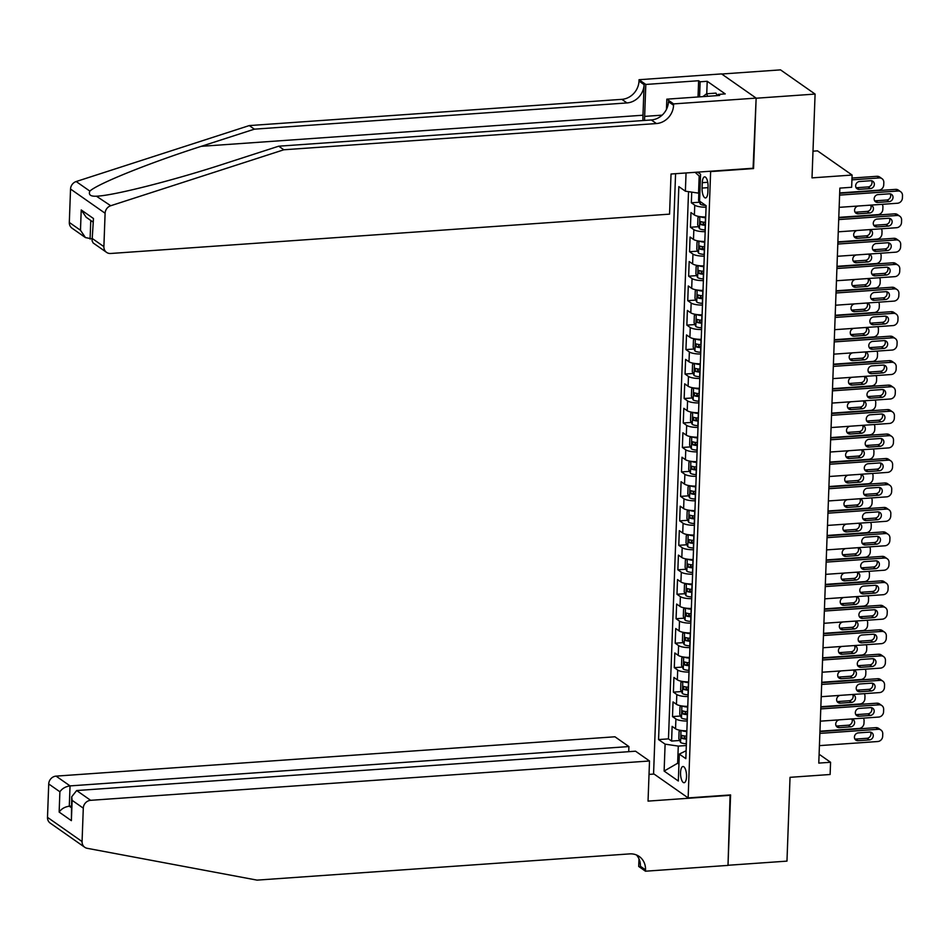<?xml version="1.0" encoding="UTF-8"?>
<svg xmlns="http://www.w3.org/2000/svg" width="950" height="950" viewBox="0 0 950 950"><rect width="100%" height="100%" fill="white"/><g stroke="black" fill="none" stroke-linecap="round" stroke-linejoin="round"><path stroke-width="1.43" d="M686.529 776.708A8.123 2.957 -94 0 0 682.967 766.519A8.123 2.957 -94 0 0 680.544 772.528A8.123 2.957 -94 0 0 684.107 782.717A8.123 2.957 -94 0 0 686.529 776.708M675.581 173.696L653.576 773.716L688.144 797.917L710.636 171.226M721.727 74.017L780.52 69.873L815.088 94.074L812.012 177.876L852.102 175.049L817.534 150.86L812.998 151.181M688.144 797.917L730.586 794.924L728.009 865.272L786.968 861.127L790.032 777.326L830.122 774.499L830.573 762.268L819.102 754.241M753.077 168.233L756.141 98.23L815.088 94.074M691.731 192.126L691.339 202.789L699.402 202.219M705.707 216.992A10.153 2.672 -177.9 0 1 694.391 214.961L690.982 212.574L690.436 227.252L698.511 226.682M704.805 241.454A10.153 2.672 2.1 0 1 693.488 239.424L690.08 237.037L689.546 251.714L697.609 251.156M703.914 265.929A10.153 2.672 2.1 0 1 692.597 263.898L689.178 261.511L688.643 276.189L696.718 275.619M703.012 290.391A10.153 2.672 2.1 0 1 691.695 288.361L688.287 285.974L687.752 300.651L695.816 300.081M702.121 314.854A10.153 2.672 2.1 0 1 690.793 312.823L687.384 310.436L686.85 325.126L694.925 324.556M701.219 339.328A10.153 2.672 2.1 0 1 689.902 337.298L686.494 334.911L685.947 349.588L694.023 349.018M700.328 363.791A10.153 2.672 2.1 0 1 688.999 361.76L685.591 359.373L685.057 374.051L693.12 373.492M699.426 388.265A10.153 2.672 2.1 0 1 688.109 386.234L684.701 383.848L684.154 398.525L692.229 397.955M698.535 412.728A10.153 2.672 2.1 0 1 687.206 410.697L683.798 408.31L683.264 422.988L691.327 422.418M697.633 437.19A10.153 2.672 2.1 0 1 686.316 435.159L682.908 432.772L682.361 447.462L690.436 446.892M696.73 461.664A10.153 2.672 2.1 0 1 685.413 459.634L682.005 457.247L681.471 471.924L689.534 471.354M695.839 486.127A10.153 2.672 2.1 0 1 684.523 484.096L681.102 481.709L680.568 496.387L688.643 495.829M694.937 510.601A10.153 2.672 2.1 0 1 683.62 508.571L680.212 506.184L679.678 520.861L687.741 520.291M694.046 535.064A10.153 2.672 2.1 0 1 682.729 533.033L679.309 530.646L678.775 545.324L686.85 544.754M693.144 559.526A10.153 2.672 2.1 0 1 681.827 557.496L678.419 555.109L677.873 569.798L685.947 569.228M692.253 584.001A10.153 2.672 2.1 0 1 680.924 581.97L677.516 579.583L676.982 594.261L685.057 593.691M691.351 608.463A10.153 2.672 2.1 0 1 680.034 606.433L676.626 604.046L676.079 618.723L684.154 618.165M690.46 632.938A10.153 2.672 2.1 0 1 679.131 630.907L675.723 628.52L675.189 643.197L683.252 642.627M689.557 657.4A10.153 2.672 2.1 0 1 678.241 655.369L674.832 652.982L674.286 667.66L682.361 667.09M688.655 681.863A10.153 2.672 2.1 0 1 677.338 679.832L673.93 677.445L673.396 692.134L681.459 691.564M687.764 706.337A10.153 2.672 2.1 0 1 676.447 704.306L673.039 701.919L672.493 716.597L680.568 716.027M852.102 175.049L851.651 187.281L839.859 188.112L818.781 763.099L830.573 762.268M702.264 182.685L702.074 188.064A7.873 2.862 -94 0 0 705.518 197.944A7.873 2.862 -94 0 0 707.869 192.126L708.059 186.734A7.873 2.862 -94 0 0 704.615 176.866A7.873 2.862 -94 0 0 702.264 182.685L707.75 182.293M686.137 750.726L679.309 754.086L685.841 758.67L706.123 205.711L699.58 201.127L700.566 174.218L697.609 172.14M679.309 754.086L678.324 781.007L664.121 771.068L665.107 744.147L658.564 739.575L678.834 186.616L685.377 191.188L686.054 172.959M706.064 207.207A10.153 2.672 -177.9 0 1 694.747 205.176L691.339 202.789M688.536 191.651L668.467 738.874L671.602 741.059L679.666 740.501M686.862 730.799A10.153 2.672 2.1 0 1 675.545 728.769L672.137 726.382L671.602 741.059M687.23 721.014A10.153 2.672 -177.9 0 1 675.901 718.984L672.493 716.597M688.121 696.552A10.153 2.672 -177.9 0 1 676.804 694.521L673.396 692.134M689.023 672.078A10.153 2.672 -177.9 0 1 677.694 670.047L674.286 667.66M689.914 647.615A10.153 2.672 -177.9 0 1 678.597 645.584L675.189 643.197M690.816 623.141A10.153 2.672 -177.9 0 1 679.499 621.11L676.079 618.723M691.707 598.678A10.153 2.672 -177.9 0 1 680.39 596.648L676.982 594.261M692.609 574.216A10.153 2.672 -177.9 0 1 681.293 572.185L677.873 569.798M693.5 549.741A10.153 2.672 -177.9 0 1 682.183 547.711L678.775 545.324M694.403 525.279A10.153 2.672 -177.9 0 1 683.086 523.248L679.678 520.861M695.305 500.804A10.153 2.672 -177.9 0 1 683.976 498.774L680.568 496.387M696.196 476.342A10.153 2.672 -177.9 0 1 684.879 474.311L681.471 471.924M697.098 451.879A10.153 2.672 -177.9 0 1 685.769 449.849L682.361 447.462M697.989 427.405A10.153 2.672 -177.9 0 1 686.672 425.374L683.264 422.988M698.891 402.942A10.153 2.672 -177.9 0 1 687.574 400.912L684.154 398.525M699.782 378.468A10.153 2.672 -177.9 0 1 688.465 376.438L685.057 374.051M700.684 354.006A10.153 2.672 -177.9 0 1 689.367 351.975L685.947 349.588M701.575 329.543A10.153 2.672 -177.9 0 1 690.258 327.512L686.85 325.126M702.477 305.069A10.153 2.672 -177.9 0 1 691.161 303.038L687.752 300.651M703.38 280.606A10.153 2.672 -177.9 0 1 692.051 278.576L688.643 276.189M704.271 256.132A10.153 2.672 -177.9 0 1 692.954 254.101L689.546 251.714M705.173 231.669A10.153 2.672 -177.9 0 1 693.844 229.639L690.436 227.252M700.471 176.914L699.176 176.011L698.547 193.135L685.377 191.188M699.877 193.052L698.547 193.135M753.552 168.566L711.111 171.558M678.977 763.135L677.647 763.23L678.941 764.133M686.328 745.536L678.276 746.094L677.647 763.23L664.121 771.068M668.467 738.874L658.564 739.575M665.107 744.147L678.276 746.094M699.176 176.011L695.139 172.318M839.61 195.118L897.964 191.009A5.071 4.536 125 0 1 902.5 195.569L902.405 198.016A5.071 4.536 125 0 1 897.512 203.241L839.159 207.349M900.695 191.746L898.356 190.107A5.071 4.536 -55 0 0 895.624 189.371L839.669 193.313M889.39 193.812A4.061 3.634 -55 0 1 892.798 198.681A4.061 3.634 -55 0 1 889.105 201.638L877.788 202.433A4.061 3.634 -55 0 1 874.38 197.564A4.061 3.634 -55 0 1 878.073 194.607L889.39 193.812M890.221 193.848A4.061 3.634 -55 0 1 886.766 200.011L875.449 200.806A4.061 3.634 -55 0 1 874.617 200.759M698.832 193.123L698.571 200.45L700.352 204.203A6.721 1.769 2.1 0 0 705.779 205.473M851.924 179.859L879.273 177.935A5.071 4.536 125 0 1 883.821 182.495L883.726 184.941A5.071 4.536 125 0 1 878.833 190.166L839.693 192.921M851.996 178.054L876.945 176.296A5.071 4.536 -55 0 1 879.676 177.033L882.004 178.671M855.938 187.684A4.061 3.634 125 0 0 856.769 187.72L868.086 186.924A4.061 3.634 125 0 0 871.542 180.773M870.711 180.726L859.394 181.533A4.061 3.634 125 0 0 859.097 189.359L870.426 188.563A4.061 3.634 125 0 0 870.711 180.726M702.869 96.639L706.586 93.777L716.015 93.112L717.096 95.629M706.586 93.777L707.655 96.294M69.314 222.442L80.477 230.256L85.452 237.583L72.022 228.178A7.612 6.804 -55 0 1 69.314 222.442L70.537 189.038A7.612 6.804 -55 0 1 76.178 181.533L249.268 125.578L254.386 129.164L626.964 102.933A17.765 15.877 125 0 0 644.1 84.645L642.984 115.223A33.06 12.029 -94 0 0 642.96 120.555M254.386 129.164L201.317 146.312C150.338 162.545 97.707 183.694 89.846 191.104C88.314 194.928 90.725 196.614 97.078 196.163C114.463 195.415 175.168 179.93 225.649 163.352L278.718 146.193L651.308 119.961A17.765 15.877 125 0 0 668.444 101.674L673.562 105.26L673.609 103.906L756.141 98.099L753.576 168.197L671.033 174.016L669.56 214.142L110.687 253.484A7.612 6.804 125 0 1 106.59 252.379A7.612 6.804 125 0 1 103.883 246.632L105.106 213.239L70.537 189.038M96.437 196.211L110.746 205.734L283.836 149.779L656.426 123.548A17.765 15.877 125 0 0 673.562 105.26M249.268 125.578L621.858 99.346A17.765 15.877 125 0 0 638.994 81.059L639.041 79.717L721.572 73.91L756.141 98.099M278.718 146.193L283.836 149.779M698.036 96.971L698.63 80.738L700.126 81.783L699.58 96.864M718.117 95.558L718.164 94.406L725.23 93.907L707.204 81.284L700.126 81.783M718.164 94.406L719.649 95.451L666.829 99.168L673.609 103.906M639.041 79.717L645.81 84.455L644.646 116.387A28.547 10.391 -94 0 0 644.611 120.436M698.63 80.738L645.81 84.455M92.15 238.913L85.452 237.583M666.461 109.381L666.829 99.168M110.746 205.734A7.612 6.804 125 0 0 105.106 213.239M707.204 81.284L706.741 93.765M80.477 230.256L81.225 209.95L86.201 217.277L92.779 221.873M81.225 209.95L93.468 218.512L92.079 240.813L93.159 242.974L106.59 252.379M93.468 218.512L92.079 240.813M84.776 847.293L50.208 823.104A7.612 6.804 -55 0 1 47.5 817.356L82.068 841.557A7.612 6.804 125 0 0 84.776 847.293A7.612 6.804 125 0 0 87.186 848.303L257.058 880.127L629.636 853.896A17.765 15.877 -55 0 1 639.196 856.461A17.765 15.877 -55 0 1 645.525 869.856L645.466 871.209L728.009 865.391L730.099 794.96M628.722 751.688L628.912 746.557L614.947 736.784L56.074 776.126L70.039 785.899L69.291 806.206L71.297 807.619M628.912 746.557L70.039 785.899C65.574 786.541 62.189 788.5 59.886 791.778L48.723 783.964L47.5 817.356M730.574 795.293L648.043 801.111L649.515 760.986L90.63 800.316A7.612 6.804 125 0 0 83.291 808.165L82.068 841.557M645.466 871.209L638.697 866.459L638.982 858.812M654.051 774.048L649.016 774.404M649.515 760.986L635.55 751.201L76.665 790.543L90.63 800.316M48.723 783.964A7.612 6.804 -55 0 1 56.074 776.126M636.441 854.964A17.765 15.877 -55 0 1 640.407 866.281L645.525 869.856M71.357 806.063L69.291 806.206C64.826 806.847 61.441 808.806 59.149 812.084L59.886 791.778M83.291 808.165L72.129 800.339L71.689 796.801L76.665 790.543M72.129 800.339L71.381 820.658L71.689 796.801M838.707 219.581L897.061 215.484A5.071 4.536 125 0 1 901.597 220.044L901.514 222.49A5.071 4.536 125 0 1 896.622 227.715L838.268 231.824M899.793 216.208L897.465 214.581A5.071 4.536 -55 0 0 894.734 213.845L838.779 217.787M888.499 218.274A4.061 3.634 -55 0 1 888.214 226.112L876.886 226.908A4.061 3.634 -55 0 1 873.489 222.039A4.061 3.634 -55 0 1 877.182 219.07L888.499 218.274M889.331 218.31A4.061 3.634 -55 0 1 885.875 224.473L874.558 225.269A4.061 3.634 -55 0 1 873.727 225.233M837.817 244.055L896.171 239.946A5.071 4.536 125 0 1 900.707 244.506L900.612 246.953A5.071 4.536 125 0 1 895.719 252.178L837.366 256.286M898.902 240.683L896.562 239.044A5.071 4.536 -55 0 0 893.831 238.308L837.876 242.25M887.597 242.749A4.061 3.634 -55 0 1 891.005 247.618A4.061 3.634 -55 0 1 887.312 250.574L875.995 251.37A4.061 3.634 -55 0 1 872.587 246.501A4.061 3.634 -55 0 1 876.28 243.544L887.597 242.749M888.428 242.784A4.061 3.634 -55 0 1 884.972 248.936L873.656 249.731A4.061 3.634 -55 0 1 872.824 249.696M836.914 268.517L895.268 264.409A5.071 4.536 125 0 1 899.804 268.969L899.721 271.415A5.071 4.536 125 0 1 894.829 276.652L836.463 280.749M897.999 265.145L895.672 263.518A5.071 4.536 -55 0 0 892.941 262.782L836.986 266.712M886.706 267.211A4.061 3.634 -55 0 1 886.409 275.037L875.092 275.844A4.061 3.634 -55 0 1 875.377 268.007L886.706 267.211M887.538 267.247A4.061 3.634 -55 0 1 884.082 273.41L872.765 274.206A4.061 3.634 -55 0 1 871.934 274.17M836.024 292.992L894.377 288.883A5.071 4.536 125 0 1 898.914 293.443L898.819 295.889A5.071 4.536 125 0 1 893.926 301.114L835.572 305.223M897.109 289.619L894.769 287.981A5.071 4.536 -55 0 0 892.038 287.244L836.083 291.187M885.804 291.674A4.061 3.634 -55 0 1 889.212 296.543A4.061 3.634 -55 0 1 885.519 299.511L874.202 300.307A4.061 3.634 -55 0 1 870.794 295.438A4.061 3.634 -55 0 1 874.487 292.481L885.804 291.674M886.635 291.721A4.061 3.634 -55 0 1 883.179 297.873L871.863 298.668A4.061 3.634 -55 0 1 871.031 298.632M699.639 216.588L697.941 217.574L697.668 224.912L699.449 228.677A6.721 1.769 2.1 0 0 705.054 229.947L705.232 229.959M882.241 204.321A5.071 4.536 125 0 1 882.918 206.958L882.823 209.404A5.071 4.536 125 0 1 877.931 214.629L838.791 217.384M700.364 216.695A6.721 1.769 2.1 0 0 705.506 217.716L705.684 217.716M855.036 212.147A4.061 3.634 125 0 0 855.867 212.194L867.184 211.399A4.061 3.634 125 0 0 870.639 205.236M705.506 222.371L705.339 222.359A6.721 1.769 -177.9 0 1 700.72 221.552L700.613 224.497A6.721 1.769 2.1 0 0 705.232 225.292L705.399 225.304M705.434 224.438A3.432 0.902 -177.9 0 1 704.009 224.259L702.917 222.621M869.808 205.2L858.491 205.996A4.061 3.634 125 0 0 856.021 213.239A4.061 3.634 125 0 0 858.206 213.821L869.523 213.026A4.061 3.634 125 0 0 871.993 205.782A4.061 3.634 125 0 0 869.808 205.2M698.737 241.062L697.039 242.048L696.778 249.387L698.559 253.139A6.721 1.769 2.1 0 0 704.164 254.41L704.33 254.422M881.339 228.784A5.071 4.536 125 0 1 882.016 231.432L881.932 233.878A5.071 4.536 125 0 1 877.04 239.103L837.9 241.858M699.461 241.158A6.721 1.769 2.1 0 0 704.615 242.179L704.781 242.191M854.145 236.621A4.061 3.634 125 0 0 854.976 236.657L866.293 235.861A4.061 3.634 125 0 0 869.749 229.698M704.615 246.834L704.437 246.834A6.721 1.769 -177.9 0 1 699.829 246.026L699.711 248.959A6.721 1.769 2.1 0 0 704.33 249.767L704.508 249.779M704.532 248.9A3.432 0.902 -177.9 0 1 703.107 248.722L702.014 247.095M868.918 229.662L857.589 230.458A4.061 3.634 125 0 0 857.304 238.296L868.621 237.5A4.061 3.634 125 0 0 871.102 230.256A4.061 3.634 125 0 0 868.918 229.662M697.846 265.525L696.148 266.511L695.875 273.849L697.656 277.602A6.721 1.769 2.1 0 0 703.261 278.884L703.439 278.884M880.436 253.258A5.071 4.536 125 0 1 881.125 255.894L881.03 258.341A5.071 4.536 125 0 1 876.137 263.566L836.998 266.321M698.571 265.632A6.721 1.769 2.1 0 0 703.712 266.641L703.891 266.653M853.242 261.084A4.061 3.634 125 0 0 854.074 261.119L865.391 260.324A4.061 3.634 125 0 0 868.846 254.172M703.712 271.308L703.546 271.296A6.721 1.769 -177.9 0 1 698.927 270.489L698.82 273.422A6.721 1.769 2.1 0 0 703.439 274.229L703.606 274.241M703.641 273.374A3.432 0.902 -177.9 0 1 702.216 273.184L701.124 271.558M868.015 254.137L856.698 254.933A4.061 3.634 125 0 0 854.228 262.176A4.061 3.634 125 0 0 856.413 262.758L867.73 261.962A4.061 3.634 125 0 0 870.2 254.719A4.061 3.634 125 0 0 868.015 254.137M696.944 289.988L695.246 290.985L694.984 298.324L696.766 302.076A6.721 1.769 2.1 0 0 702.371 303.347L702.537 303.359M879.546 277.721A5.071 4.536 125 0 1 880.222 280.357L880.139 282.803A5.071 4.536 125 0 1 875.235 288.04L836.095 290.795M697.668 290.094A6.721 1.769 2.1 0 0 702.81 291.116L702.988 291.127M852.352 285.558A4.061 3.634 125 0 0 853.183 285.594L864.5 284.798A4.061 3.634 125 0 0 867.944 278.635M702.822 295.771L702.644 295.759A6.721 1.769 -177.9 0 1 698.024 294.963L697.918 297.896A6.721 1.769 2.1 0 0 702.537 298.704L702.715 298.704M702.739 297.837A3.432 0.902 -177.9 0 1 701.314 297.659L700.221 296.02M867.124 278.599L855.796 279.395A4.061 3.634 125 0 0 855.511 287.233L866.828 286.425A4.061 3.634 125 0 0 867.124 278.599M835.121 317.454L893.475 313.346A5.071 4.536 125 0 1 898.011 317.906L897.928 320.352A5.071 4.536 125 0 1 893.024 325.577L834.67 329.686M896.206 314.082L893.879 312.443A5.071 4.536 -55 0 0 891.148 311.707L835.193 315.649M884.913 316.148A4.061 3.634 -55 0 1 888.309 321.017A4.061 3.634 -55 0 1 884.616 323.974L873.299 324.769A4.061 3.634 -55 0 1 873.584 316.944L884.913 316.148M885.732 316.184A4.061 3.634 -55 0 1 882.289 322.347L870.96 323.142A4.061 3.634 -55 0 1 870.141 323.095M696.053 314.462L694.355 315.447L694.082 322.786L695.863 326.539A6.721 1.769 2.1 0 0 701.468 327.809L701.646 327.821M878.643 302.183A5.071 4.536 125 0 1 879.332 304.831L879.237 307.277A5.071 4.536 125 0 1 874.344 312.503L835.204 315.258M696.778 314.557A6.721 1.769 2.1 0 0 701.919 315.578L702.086 315.59M851.449 310.021A4.061 3.634 125 0 0 852.281 310.056L863.597 309.261A4.061 3.634 125 0 0 867.053 303.109M701.919 320.245L701.753 320.233A6.721 1.769 -177.9 0 1 697.134 319.426L697.027 322.359A6.721 1.769 2.1 0 0 701.634 323.166L701.812 323.178M701.848 322.299A3.432 0.902 -177.9 0 1 700.423 322.121L699.331 320.494M866.222 303.062L854.905 303.869A4.061 3.634 125 0 0 852.435 311.101A4.061 3.634 125 0 0 854.62 311.695L865.937 310.899A4.061 3.634 125 0 0 866.222 303.062M834.231 341.917L892.584 337.82A5.071 4.536 125 0 1 897.121 342.38L897.026 344.826A5.071 4.536 125 0 1 892.133 350.051L833.779 354.16M895.316 338.544L892.976 336.918A5.071 4.536 -55 0 0 890.245 336.181L834.29 340.124M884.011 340.611A4.061 3.634 -55 0 1 883.726 348.448L872.409 349.244A4.061 3.634 -55 0 1 869.001 344.375A4.061 3.634 -55 0 1 872.694 341.406L884.011 340.611M884.842 340.646A4.061 3.634 -55 0 1 881.386 346.809L870.069 347.605A4.061 3.634 -55 0 1 869.238 347.569M695.151 338.924L693.453 339.91L693.191 347.249L694.961 351.013A6.721 1.769 2.1 0 0 700.578 352.284L700.744 352.296M877.752 326.657A5.071 4.536 125 0 1 878.429 329.294L878.346 331.74A5.071 4.536 125 0 1 873.442 336.965L834.302 339.72M695.875 339.031A6.721 1.769 2.1 0 0 701.017 340.053L701.195 340.053M850.559 334.483A4.061 3.634 125 0 0 851.378 334.531L862.707 333.735A4.061 3.634 125 0 0 866.151 327.572M701.029 344.707L700.851 344.696A6.721 1.769 -177.9 0 1 696.231 343.888L696.124 346.833A6.721 1.769 2.1 0 0 700.744 347.629L700.922 347.641M700.946 346.774A3.432 0.902 -177.9 0 1 699.521 346.596L698.428 344.957M865.319 327.536L854.002 328.332A4.061 3.634 125 0 0 853.717 336.157L865.034 335.362A4.061 3.634 125 0 0 867.504 328.118A4.061 3.634 125 0 0 865.319 327.536M833.328 366.391L891.682 362.282A5.071 4.536 125 0 1 896.218 366.843L896.135 369.289A5.071 4.536 125 0 1 891.231 374.514L832.877 378.622M894.413 363.019L892.074 361.38A5.071 4.536 -55 0 0 889.342 360.644L833.399 364.586M883.108 365.085A4.061 3.634 -55 0 1 886.516 369.954A4.061 3.634 -55 0 1 882.823 372.911L871.506 373.706A4.061 3.634 -55 0 1 871.791 365.881L883.108 365.085M883.939 365.121A4.061 3.634 -55 0 1 880.496 371.272L869.167 372.067A4.061 3.634 -55 0 1 868.336 372.032M694.26 363.399L692.562 364.384L692.289 371.723L694.07 375.476A6.721 1.769 2.1 0 0 699.675 376.746L699.853 376.758M876.85 351.12A5.071 4.536 125 0 1 877.539 353.768L877.444 356.214A5.071 4.536 125 0 1 872.551 361.439L833.411 364.194M694.984 363.494A6.721 1.769 2.1 0 0 700.126 364.515L700.293 364.527M849.656 358.957A4.061 3.634 125 0 0 850.488 358.993L861.804 358.197A4.061 3.634 125 0 0 865.26 352.034M700.126 369.17L699.948 369.17A6.721 1.769 -177.9 0 1 695.341 368.363L695.234 371.296A6.721 1.769 2.1 0 0 699.841 372.103L700.019 372.115M700.055 371.236A3.432 0.902 -177.9 0 1 698.618 371.058L697.538 369.431M864.429 351.999L853.112 352.794A4.061 3.634 125 0 0 850.642 360.038A4.061 3.634 125 0 0 852.827 360.632L864.144 359.836A4.061 3.634 125 0 0 864.429 351.999M832.426 390.854L890.791 386.745A5.071 4.536 125 0 1 895.328 391.305L895.232 393.751A5.071 4.536 125 0 1 890.34 398.988L831.986 403.085M893.523 387.481L891.183 385.854A5.071 4.536 -55 0 0 888.452 385.118L832.497 389.049M882.217 389.548A4.061 3.634 -55 0 1 881.932 397.373L870.604 398.169A4.061 3.634 -55 0 1 867.207 393.312A4.061 3.634 -55 0 1 870.901 390.343L882.217 389.548M883.049 389.583A4.061 3.634 -55 0 1 879.593 395.746L868.276 396.542A4.061 3.634 -55 0 1 867.445 396.506M693.357 387.861L691.659 388.847L691.386 396.186L693.168 399.938A6.721 1.769 2.1 0 0 698.773 401.221L698.951 401.221M875.959 375.594A5.071 4.536 125 0 1 876.636 378.231L876.553 380.677A5.071 4.536 125 0 1 871.649 385.902L832.509 388.657M694.082 387.968A6.721 1.769 2.1 0 0 699.224 388.978L699.402 388.989M848.754 383.42A4.061 3.634 125 0 0 849.585 383.456L860.902 382.66A4.061 3.634 125 0 0 864.357 376.509M699.224 393.644L699.057 393.633A6.721 1.769 -177.9 0 1 694.438 392.825L694.331 395.758A6.721 1.769 2.1 0 0 698.951 396.566L699.117 396.577M699.153 395.711A3.432 0.902 -177.9 0 1 697.727 395.521L696.635 393.894M863.526 376.473L852.209 377.269A4.061 3.634 125 0 0 851.924 385.094L863.241 384.299A4.061 3.634 125 0 0 865.711 377.055A4.061 3.634 125 0 0 863.526 376.473M831.535 415.328L889.889 411.219A5.071 4.536 125 0 1 894.425 415.779L894.33 418.226A5.071 4.536 125 0 1 889.438 423.451L831.084 427.559M892.62 411.956L890.281 410.317A5.071 4.536 -55 0 0 887.549 409.581L831.594 413.523M881.315 414.01A4.061 3.634 -55 0 1 884.723 418.879A4.061 3.634 -55 0 1 881.03 421.848L869.713 422.643A4.061 3.634 -55 0 1 869.998 414.817L881.315 414.01M882.146 414.058A4.061 3.634 -55 0 1 878.691 420.209L867.374 421.004A4.061 3.634 -55 0 1 866.543 420.969M692.455 412.324L690.769 413.309L690.496 420.66L692.277 424.412A6.721 1.769 2.1 0 0 697.882 425.683L698.06 425.695M875.057 400.057A5.071 4.536 125 0 1 875.746 402.693L875.651 405.139A5.071 4.536 125 0 1 870.758 410.376L831.618 413.131M693.179 412.431A6.721 1.769 2.1 0 0 698.333 413.452L698.499 413.464M847.863 407.894A4.061 3.634 125 0 0 848.694 407.93L860.011 407.134A4.061 3.634 125 0 0 863.467 400.971M698.333 418.107L698.155 418.095A6.721 1.769 -177.9 0 1 693.547 417.299L693.441 420.233A6.721 1.769 2.1 0 0 698.048 421.04L698.226 421.04M698.262 420.173A3.432 0.902 -177.9 0 1 696.825 419.995L695.732 418.356M862.636 400.936L851.319 401.731A4.061 3.634 125 0 0 848.837 408.975A4.061 3.634 125 0 0 851.022 409.569L862.351 408.761A4.061 3.634 125 0 0 862.636 400.936M830.633 439.791L888.986 435.682A5.071 4.536 125 0 1 893.523 440.242L893.439 442.688A5.071 4.536 125 0 1 888.547 447.913L830.193 452.022M891.717 436.418L889.39 434.779A5.071 4.536 -55 0 0 886.659 434.043L830.704 437.986M880.424 438.484A4.061 3.634 -55 0 1 880.139 446.31L868.811 447.106A4.061 3.634 -55 0 1 865.414 442.237A4.061 3.634 -55 0 1 869.107 439.28L880.424 438.484M881.256 438.52A4.061 3.634 -55 0 1 877.8 444.683L866.483 445.479A4.061 3.634 -55 0 1 865.652 445.431M691.564 436.798L689.866 437.784L689.593 445.122L691.374 448.875A6.721 1.769 2.1 0 0 696.979 450.146L697.158 450.157M874.166 424.519A5.071 4.536 125 0 1 874.843 427.168L874.748 429.614A5.071 4.536 125 0 1 869.856 434.839L830.716 437.594M692.289 436.893A6.721 1.769 2.1 0 0 697.431 437.914L697.609 437.926M846.961 432.357A4.061 3.634 125 0 0 847.792 432.392L859.109 431.597A4.061 3.634 125 0 0 862.564 425.446M697.431 442.581L697.264 442.569A6.721 1.769 -177.9 0 1 692.645 441.762L692.538 444.695A6.721 1.769 2.1 0 0 697.158 445.503L697.324 445.514M697.359 444.636A3.432 0.902 -177.9 0 1 695.934 444.457L694.842 442.831M861.733 425.398L850.416 426.206A4.061 3.634 125 0 0 847.946 433.438A4.061 3.634 125 0 0 850.131 434.031L861.448 433.236A4.061 3.634 125 0 0 863.918 425.992A4.061 3.634 125 0 0 861.733 425.398M829.742 464.253L888.096 460.156A5.071 4.536 125 0 1 892.632 464.716L892.537 467.162A5.071 4.536 125 0 1 887.644 472.387L829.291 476.496M890.827 460.881L888.488 459.254A5.071 4.536 -55 0 0 885.756 458.517L829.801 462.46M879.522 462.947A4.061 3.634 -55 0 1 882.93 467.816A4.061 3.634 -55 0 1 879.237 470.784L867.92 471.58A4.061 3.634 -55 0 1 864.512 466.711A4.061 3.634 -55 0 1 868.205 463.742L879.522 462.947M880.353 462.983A4.061 3.634 -55 0 1 876.898 469.146L865.581 469.941A4.061 3.634 -55 0 1 864.749 469.906M690.662 461.261L688.964 462.246L688.703 469.585L690.484 473.349A6.721 1.769 2.1 0 0 696.089 474.62L696.255 474.632M873.264 448.994A5.071 4.536 125 0 1 873.941 451.63L873.857 454.076A5.071 4.536 125 0 1 868.965 459.301L829.825 462.056M691.386 461.367A6.721 1.769 2.1 0 0 696.54 462.389L696.706 462.389M846.07 456.819A4.061 3.634 125 0 0 846.901 456.867L858.218 456.071A4.061 3.634 125 0 0 861.674 449.908M696.54 467.044L696.362 467.032A6.721 1.769 -177.9 0 1 691.754 466.224L691.648 469.169A6.721 1.769 2.1 0 0 696.255 469.965L696.433 469.977M696.457 469.11A3.432 0.902 -177.9 0 1 695.032 468.932L693.939 467.293M860.842 449.872L849.526 450.668A4.061 3.634 125 0 0 847.044 457.912A4.061 3.634 125 0 0 849.229 458.494L860.557 457.698A4.061 3.634 125 0 0 860.842 449.872M828.839 488.728L887.193 484.619A5.071 4.536 125 0 1 891.729 489.179L891.646 491.625A5.071 4.536 125 0 1 886.754 496.85L828.388 500.959M889.924 485.355L887.597 483.716A5.071 4.536 -55 0 0 884.866 482.98L828.911 486.923M878.631 487.421A4.061 3.634 -55 0 1 882.028 492.29A4.061 3.634 -55 0 1 878.334 495.247L867.018 496.043A4.061 3.634 -55 0 1 867.303 488.217L878.631 487.421M879.462 487.457A4.061 3.634 -55 0 1 876.007 493.608L864.69 494.404A4.061 3.634 -55 0 1 863.859 494.368M689.771 485.735L688.073 486.721L687.8 494.059L689.581 497.812A6.721 1.769 2.1 0 0 695.186 499.082L695.364 499.094M872.373 473.456A5.071 4.536 125 0 1 873.05 476.104L872.955 478.551A5.071 4.536 125 0 1 868.062 483.776L828.922 486.531M690.496 485.83A6.721 1.769 2.1 0 0 695.637 486.851L695.816 486.863M845.168 481.294A4.061 3.634 125 0 0 845.999 481.329L857.316 480.534A4.061 3.634 125 0 0 860.771 474.371M695.637 491.506L695.471 491.494A6.721 1.769 -177.9 0 1 690.852 490.699L690.745 493.632A6.721 1.769 2.1 0 0 695.364 494.439L695.531 494.451M695.566 493.572A3.432 0.902 -177.9 0 1 694.141 493.394L693.049 491.767M859.94 474.335L848.623 475.131A4.061 3.634 125 0 0 846.153 482.374A4.061 3.634 125 0 0 848.338 482.968L859.655 482.173A4.061 3.634 125 0 0 862.125 474.929A4.061 3.634 125 0 0 859.94 474.335M827.949 513.19L886.303 509.081A5.071 4.536 125 0 1 890.839 513.641L890.744 516.087A5.071 4.536 125 0 1 885.851 521.324L827.498 525.421M889.034 509.817L886.694 508.191A5.071 4.536 -55 0 0 883.963 507.454L828.008 511.385M877.729 511.884A4.061 3.634 -55 0 1 881.137 516.753A4.061 3.634 -55 0 1 877.444 519.709L866.127 520.505A4.061 3.634 -55 0 1 862.719 515.648A4.061 3.634 -55 0 1 866.412 512.679L877.729 511.884M878.56 511.919A4.061 3.634 -55 0 1 875.104 518.082L863.788 518.878A4.061 3.634 -55 0 1 862.956 518.842M688.869 510.197L687.171 511.183L686.909 518.522L688.691 522.274A6.721 1.769 2.1 0 0 694.296 523.557L694.462 523.557M871.471 497.931A5.071 4.536 125 0 1 872.148 500.567L872.064 503.013A5.071 4.536 125 0 1 867.172 508.238L828.02 510.993M689.593 510.304A6.721 1.769 2.1 0 0 694.735 511.314L694.913 511.326M844.277 505.756A4.061 3.634 125 0 0 845.108 505.792L856.425 504.996A4.061 3.634 125 0 0 859.869 498.845M694.747 515.981L694.569 515.969A6.721 1.769 -177.9 0 1 689.949 515.161L689.842 518.094A6.721 1.769 2.1 0 0 694.462 518.902L694.64 518.914M694.664 518.047A3.432 0.902 -177.9 0 1 693.239 517.857L692.146 516.23M859.049 498.809L847.721 499.605A4.061 3.634 125 0 0 847.436 507.431L858.752 506.635A4.061 3.634 125 0 0 861.234 499.391A4.061 3.634 125 0 0 859.049 498.809M827.046 537.664L885.4 533.556A5.071 4.536 125 0 1 889.936 538.116L889.853 540.562A5.071 4.536 125 0 1 884.949 545.787L826.595 549.896M888.131 534.292L885.804 532.653A5.071 4.536 -55 0 0 883.072 531.917L827.117 535.859M876.838 536.346A4.061 3.634 -55 0 1 880.234 541.215A4.061 3.634 -55 0 1 876.541 544.184L865.224 544.979A4.061 3.634 -55 0 1 865.509 537.154L876.838 536.346M877.658 536.394A4.061 3.634 -55 0 1 874.214 542.545L862.897 543.341A4.061 3.634 -55 0 1 862.066 543.305M687.978 534.66L686.28 535.646L686.007 542.996L687.788 546.749A6.721 1.769 2.1 0 0 693.393 548.019L693.571 548.031M870.568 522.393A5.071 4.536 125 0 1 871.257 525.029L871.162 527.476A5.071 4.536 125 0 1 866.269 532.712L827.129 535.467M688.703 534.767A6.721 1.769 2.1 0 0 693.844 535.788L694.023 535.8M843.374 530.231A4.061 3.634 125 0 0 844.206 530.266L855.523 529.471A4.061 3.634 125 0 0 858.978 523.308M693.844 540.443L693.678 540.431A6.721 1.769 -177.9 0 1 689.059 539.636L688.952 542.569A6.721 1.769 2.1 0 0 693.571 543.376L693.738 543.376M693.773 542.509A3.432 0.902 -177.9 0 1 692.348 542.331L691.256 540.692M858.147 523.272L846.83 524.067A4.061 3.634 125 0 0 844.36 531.311A4.061 3.634 125 0 0 846.545 531.905L857.862 531.097A4.061 3.634 125 0 0 860.332 523.866A4.061 3.634 125 0 0 858.147 523.272M826.156 562.127L884.509 558.018A5.071 4.536 125 0 1 889.046 562.578L888.951 565.024A5.071 4.536 125 0 1 884.058 570.249L825.704 574.358M887.241 558.754L884.901 557.116A5.071 4.536 -55 0 0 882.17 556.379L826.215 560.322M875.936 560.821A4.061 3.634 -55 0 1 875.651 568.646L864.334 569.442A4.061 3.634 -55 0 1 860.926 564.573A4.061 3.634 -55 0 1 864.619 561.616L875.936 560.821M876.767 560.856A4.061 3.634 -55 0 1 873.311 567.019L861.994 567.815A4.061 3.634 -55 0 1 861.163 567.768M687.076 559.134L685.377 560.12L685.116 567.459L686.886 571.211A6.721 1.769 2.1 0 0 692.502 572.482L692.669 572.494M869.678 546.856A5.071 4.536 125 0 1 870.354 549.504L870.271 551.95A5.071 4.536 125 0 1 865.367 557.175L826.227 559.93M687.8 559.229A6.721 1.769 2.1 0 0 692.942 560.251L693.12 560.263M842.484 554.693A4.061 3.634 125 0 0 843.303 554.729L854.632 553.933A4.061 3.634 125 0 0 858.076 547.782M692.954 564.918L692.776 564.906A6.721 1.769 -177.9 0 1 688.156 564.098L688.049 567.031A6.721 1.769 2.1 0 0 692.669 567.839L692.847 567.851M692.871 566.972A3.432 0.902 -177.9 0 1 691.446 566.794L690.353 565.167M857.256 547.734L845.928 548.542A4.061 3.634 125 0 0 845.643 556.367L856.959 555.572A4.061 3.634 125 0 0 859.441 548.328A4.061 3.634 125 0 0 857.256 547.734M825.253 586.589L883.607 582.492A5.071 4.536 125 0 1 888.143 587.053L888.06 589.499A5.071 4.536 125 0 1 883.156 594.724L824.802 598.832M886.338 583.217L883.999 581.59A5.071 4.536 -55 0 0 881.268 580.854L825.324 584.796M875.033 585.283A4.061 3.634 -55 0 1 878.441 590.152A4.061 3.634 -55 0 1 874.748 593.121L863.431 593.916A4.061 3.634 -55 0 1 863.716 586.079L875.033 585.283M875.864 585.319A4.061 3.634 -55 0 1 872.421 591.482L861.092 592.278A4.061 3.634 -55 0 1 860.273 592.242M686.185 583.597L684.487 584.582L684.214 591.921L685.995 595.686A6.721 1.769 2.1 0 0 691.6 596.956L691.778 596.968M868.775 571.33A5.071 4.536 125 0 1 869.464 573.966L869.369 576.413A5.071 4.536 125 0 1 864.476 581.638L825.336 584.393M686.909 583.704A6.721 1.769 2.1 0 0 692.051 584.725L692.217 584.725M841.581 579.156A4.061 3.634 125 0 0 842.413 579.203L853.729 578.408A4.061 3.634 125 0 0 857.185 572.244M692.051 589.38L691.873 589.368A6.721 1.769 -177.9 0 1 687.266 588.561L687.159 591.506A6.721 1.769 2.1 0 0 691.766 592.301L691.944 592.313M691.98 591.446A3.432 0.902 -177.9 0 1 690.543 591.268L689.462 589.629M856.354 572.209L845.037 573.004A4.061 3.634 125 0 0 842.567 580.248A4.061 3.634 125 0 0 844.752 580.83L856.069 580.034A4.061 3.634 125 0 0 856.354 572.209M824.351 611.064L882.716 606.955A5.071 4.536 125 0 1 887.252 611.515L887.158 613.961A5.071 4.536 125 0 1 882.265 619.186L823.911 623.295M885.447 607.691L883.108 606.053A5.071 4.536 -55 0 0 880.377 605.316L824.422 609.259M874.143 609.758A4.061 3.634 -55 0 1 873.857 617.583L862.541 618.379A4.061 3.634 -55 0 1 859.133 613.51A4.061 3.634 -55 0 1 862.826 610.553L874.143 609.758M874.974 609.793A4.061 3.634 -55 0 1 871.518 615.944L860.201 616.74A4.061 3.634 -55 0 1 859.37 616.704M685.283 608.071L683.584 609.057L683.311 616.396L685.092 620.148A6.721 1.769 2.1 0 0 690.709 621.419L690.876 621.431M867.884 595.793A5.071 4.536 125 0 1 868.561 598.441L868.478 600.887A5.071 4.536 125 0 1 863.574 606.112L824.434 608.867M686.007 608.166A6.721 1.769 2.1 0 0 691.149 609.188L691.327 609.199M840.679 603.63A4.061 3.634 125 0 0 841.51 603.666L852.839 602.87A4.061 3.634 125 0 0 856.283 596.707M691.161 613.842L690.982 613.831A6.721 1.769 -177.9 0 1 686.363 613.035L686.256 615.968A6.721 1.769 2.1 0 0 690.876 616.776L691.042 616.788M691.078 615.909A3.432 0.902 -177.9 0 1 689.653 615.731L688.56 614.104M855.451 596.671L844.134 597.467A4.061 3.634 125 0 0 843.849 605.304L855.166 604.509A4.061 3.634 125 0 0 857.636 597.265A4.061 3.634 125 0 0 855.451 596.671M823.46 635.526L881.814 631.418A5.071 4.536 125 0 1 886.35 635.977L886.267 638.424A5.071 4.536 125 0 1 881.363 643.661L823.009 647.758M884.545 632.154L882.206 630.527A5.071 4.536 -55 0 0 879.474 629.791L823.519 633.721M873.24 634.22A4.061 3.634 -55 0 1 876.648 639.089A4.061 3.634 -55 0 1 872.955 642.046L861.638 642.841A4.061 3.634 -55 0 1 861.923 635.016L873.24 634.22M874.071 634.256A4.061 3.634 -55 0 1 870.616 640.419L859.299 641.214A4.061 3.634 -55 0 1 858.467 641.179M684.392 632.534L682.694 633.519L682.421 640.858L684.202 644.611A6.721 1.769 2.1 0 0 689.807 645.893L689.985 645.893M866.982 620.267A5.071 4.536 125 0 1 867.671 622.903L867.576 625.349A5.071 4.536 125 0 1 862.683 630.574L823.543 633.329M685.104 632.641A6.721 1.769 2.1 0 0 690.258 633.65L690.424 633.662M839.788 628.092A4.061 3.634 125 0 0 840.619 628.128L851.936 627.332A4.061 3.634 125 0 0 855.392 621.181M690.258 638.317L690.08 638.305A6.721 1.769 -177.9 0 1 685.472 637.498L685.366 640.431A6.721 1.769 2.1 0 0 689.973 641.238L690.151 641.25M690.187 640.383A3.432 0.902 -177.9 0 1 688.75 640.193L687.658 638.566M854.561 621.146L843.244 621.941A4.061 3.634 125 0 0 840.762 629.185A4.061 3.634 125 0 0 842.947 629.767L854.276 628.971A4.061 3.634 125 0 0 854.561 621.146M822.557 660.001L880.911 655.892A5.071 4.536 125 0 1 885.459 660.452L885.364 662.898A5.071 4.536 125 0 1 880.472 668.123L822.118 672.232M883.643 656.628L881.315 654.989A5.071 4.536 -55 0 0 878.584 654.253L822.629 658.196M872.349 658.682A4.061 3.634 -55 0 1 872.064 666.52L860.736 667.316A4.061 3.634 -55 0 1 861.033 659.49L872.349 658.682M873.181 658.73A4.061 3.634 -55 0 1 869.725 664.881L858.408 665.677A4.061 3.634 -55 0 1 857.577 665.641M683.489 656.996L681.791 657.982L681.518 665.332L683.299 669.085A6.721 1.769 2.1 0 0 688.904 670.356L689.082 670.367M866.091 644.729A5.071 4.536 125 0 1 866.768 647.366L866.673 649.812A5.071 4.536 125 0 1 861.781 655.049L822.641 657.804M684.214 657.103A6.721 1.769 2.1 0 0 689.356 658.124L689.534 658.136M838.886 652.567A4.061 3.634 125 0 0 839.717 652.602L851.034 651.807A4.061 3.634 125 0 0 854.489 645.644M689.356 662.779L689.189 662.768A6.721 1.769 -177.9 0 1 684.57 661.972L684.463 664.905A6.721 1.769 2.1 0 0 689.082 665.712L689.249 665.712M689.284 664.846A3.432 0.902 -177.9 0 1 687.859 664.668L686.767 663.029M853.658 645.608L842.341 646.404A4.061 3.634 125 0 0 839.871 653.648A4.061 3.634 125 0 0 842.056 654.241L853.373 653.434A4.061 3.634 125 0 0 855.843 646.202A4.061 3.634 125 0 0 853.658 645.608M821.667 684.463L880.021 680.354A5.071 4.536 125 0 1 884.557 684.914L884.462 687.361A5.071 4.536 125 0 1 879.569 692.586L821.216 696.694M882.752 681.091L880.413 679.452A5.071 4.536 -55 0 0 877.681 678.716L821.726 682.658M871.447 683.157A4.061 3.634 -55 0 1 874.855 688.026A4.061 3.634 -55 0 1 871.162 690.982L859.845 691.778A4.061 3.634 -55 0 1 856.437 686.909A4.061 3.634 -55 0 1 860.13 683.953L871.447 683.157M872.278 683.193A4.061 3.634 -55 0 1 868.822 689.356L857.506 690.151A4.061 3.634 -55 0 1 856.674 690.104M682.587 681.471L680.901 682.456L680.627 689.795L682.409 693.547A6.721 1.769 2.1 0 0 688.014 694.818L688.18 694.83M865.189 669.192A5.071 4.536 125 0 1 865.866 671.84L865.783 674.286A5.071 4.536 125 0 1 860.89 679.511L821.75 682.266M683.311 681.566A6.721 1.769 2.1 0 0 688.465 682.587L688.631 682.599M837.995 677.029A4.061 3.634 125 0 0 838.826 677.065L850.143 676.269A4.061 3.634 125 0 0 853.599 670.118M688.465 687.254L688.287 687.242A6.721 1.769 -177.9 0 1 683.679 686.434L683.572 689.367A6.721 1.769 2.1 0 0 688.18 690.175L688.358 690.187M688.382 689.308A3.432 0.902 -177.9 0 1 686.957 689.13L685.864 687.503M852.768 670.071L841.451 670.878A4.061 3.634 125 0 0 841.154 678.704L852.482 677.908A4.061 3.634 125 0 0 852.768 670.071M820.764 708.926L879.118 704.829A5.071 4.536 125 0 1 883.654 709.389L883.571 711.835A5.071 4.536 125 0 1 878.679 717.06L820.313 721.169M881.849 705.553L879.522 703.926A5.071 4.536 -55 0 0 876.791 703.19L820.836 707.133M870.556 707.619A4.061 3.634 -55 0 1 870.271 715.457L858.943 716.252A4.061 3.634 -55 0 1 855.546 711.384A4.061 3.634 -55 0 1 859.239 708.415L870.556 707.619M871.387 707.655A4.061 3.634 -55 0 1 867.932 713.818L856.615 714.614A4.061 3.634 -55 0 1 855.784 714.578M681.696 705.933L679.998 706.919L679.725 714.258L681.506 718.022A6.721 1.769 2.1 0 0 687.111 719.293L687.289 719.304M864.298 693.666A5.071 4.536 125 0 1 864.975 696.303L864.88 698.749A5.071 4.536 125 0 1 859.988 703.974L820.847 706.729M682.421 706.04A6.721 1.769 2.1 0 0 687.562 707.061L687.741 707.061M837.092 701.492A4.061 3.634 125 0 0 837.924 701.539L849.241 700.744A4.061 3.634 125 0 0 852.696 694.581M687.562 711.716L687.396 711.704A6.721 1.769 -177.9 0 1 682.777 710.897L682.67 713.842A6.721 1.769 2.1 0 0 687.289 714.637L687.456 714.649M687.491 713.783A3.432 0.902 -177.9 0 1 686.066 713.604L684.974 711.966M851.865 694.545L840.548 695.341A4.061 3.634 125 0 0 838.078 702.584A4.061 3.634 125 0 0 840.263 703.166L851.58 702.371A4.061 3.634 125 0 0 854.05 695.127A4.061 3.634 125 0 0 851.865 694.545M819.874 733.4L878.227 729.291A5.071 4.536 125 0 1 882.764 733.851L882.669 736.297A5.071 4.536 125 0 1 877.776 741.523L819.422 745.631M880.959 730.028L878.619 728.389A5.071 4.536 -55 0 0 875.888 727.653L819.933 731.595M869.654 732.094A4.061 3.634 -55 0 1 873.062 736.962A4.061 3.634 -55 0 1 869.369 739.919L858.052 740.715A4.061 3.634 -55 0 1 854.644 735.846A4.061 3.634 -55 0 1 858.337 732.889L869.654 732.094M870.485 732.129A4.061 3.634 -55 0 1 867.029 738.281L855.712 739.076A4.061 3.634 -55 0 1 854.881 739.041M680.794 730.408L679.096 731.393L678.834 738.732L680.616 742.484A6.721 1.769 2.1 0 0 686.221 743.755L686.387 743.767M863.396 718.129A5.071 4.536 125 0 1 864.072 720.777L863.989 723.223A5.071 4.536 125 0 1 859.097 728.448L819.957 731.203M681.518 730.502A6.721 1.769 2.1 0 0 686.672 731.524L686.838 731.536M836.202 725.966A4.061 3.634 125 0 0 837.033 726.002L848.35 725.206A4.061 3.634 125 0 0 851.806 719.043M686.672 736.179L686.494 736.167A6.721 1.769 -177.9 0 1 681.886 735.371L681.768 738.304A6.721 1.769 2.1 0 0 686.387 739.112L686.565 739.124M686.589 738.245A3.432 0.902 -177.9 0 1 685.164 738.067L684.071 736.44M850.974 719.008L839.646 719.803A4.061 3.634 125 0 0 839.361 727.641L850.678 726.845A4.061 3.634 125 0 0 853.159 719.601A4.061 3.634 125 0 0 850.974 719.008M694.391 214.961L694.747 205.176M675.545 728.769L675.901 718.984M676.447 704.306L676.804 694.521M677.338 679.832L677.694 670.047M678.241 655.369L678.597 645.584M679.131 630.907L679.499 621.11M680.034 606.433L680.39 596.648M680.924 581.97L681.293 572.185M681.827 557.496L682.183 547.711M682.729 533.033L683.086 523.248M683.62 508.571L683.976 498.774M684.523 484.096L684.879 474.311M685.413 459.634L685.769 449.849M686.316 435.159L686.672 425.374M687.206 410.697L687.574 400.912M688.109 386.234L688.465 376.438M688.999 361.76L689.367 351.975M689.902 337.298L690.258 327.512M690.793 312.823L691.161 303.038M691.695 288.361L692.051 278.576M692.597 263.898L692.954 254.101M693.488 239.424L693.844 229.639M708.023 187.649L702.074 188.064M895.624 189.371L897.964 191.009M889.105 201.638L886.766 200.011M877.788 202.433L875.449 200.806M879.273 177.935L876.945 176.296M700.387 201.697L700.304 204.107M868.086 186.924L870.426 188.563M856.769 187.72L859.097 189.359M201.317 146.312L642.984 115.223M651.308 119.961L656.426 123.548M626.964 102.933L621.858 99.346M92.72 238.818L103.883 246.632M76.178 181.533L89.846 191.104M644.1 84.645L638.994 81.059M662.126 115.152L644.646 116.387M90.772 220.471L90.084 239.056M71.381 820.658L59.149 812.084M894.734 213.845L897.061 215.484M888.214 226.112L885.875 224.473M876.886 226.908L874.558 225.269M893.831 238.308L896.171 239.946M887.312 250.574L884.972 248.936M875.995 251.37L873.656 249.731M892.941 262.782L895.268 264.409M886.409 275.037L884.082 273.41M875.092 275.844L872.765 274.206M892.038 287.244L894.377 288.883M885.519 299.511L883.179 297.873M874.202 300.307L871.863 298.668M699.841 216.624L699.402 228.582M705.232 225.292L705.054 229.947M705.506 217.716L705.339 222.359M867.184 211.399L869.523 213.026M855.867 212.194L858.206 213.821M704.009 224.259L700.613 224.497M698.951 241.086L698.511 253.044M704.33 249.767L704.164 254.41M704.615 242.179L704.437 246.834M866.293 235.861L868.621 237.5M854.976 236.657L857.304 238.296M703.107 248.722L699.711 248.959M698.048 265.561L697.609 277.507M703.439 274.229L703.261 278.884M703.712 266.641L703.546 271.296M865.391 260.324L867.73 261.962M854.074 261.119L856.413 262.758M702.216 273.184L698.82 273.422M697.158 290.023L696.718 301.981M702.537 298.704L702.371 303.347M702.81 291.116L702.644 295.759M864.5 284.798L866.828 286.425M853.183 285.594L855.511 287.233M701.314 297.659L697.918 297.896M891.148 311.707L893.475 313.346M884.616 323.974L882.289 322.347M873.299 324.769L870.96 323.142M696.255 314.486L695.816 326.444M701.634 323.166L701.468 327.809M701.919 315.578L701.753 320.233M863.597 309.261L865.937 310.899M852.281 310.056L854.62 311.695M700.423 322.121L697.027 322.359M890.245 336.181L892.584 337.82M883.726 348.448L881.386 346.809M872.409 349.244L870.069 347.605M695.364 338.96L694.925 350.918M700.744 347.629L700.578 352.284M701.017 340.053L700.851 344.696M862.707 333.735L865.034 335.362M851.378 334.531L853.717 336.157M699.521 346.596L696.124 346.833M889.342 360.644L891.682 362.282M882.823 372.911L880.496 371.272M871.506 373.706L869.167 372.067M694.462 363.423L694.023 375.381M699.841 372.103L699.675 376.746M700.126 364.515L699.948 369.17M861.804 358.197L864.144 359.836M850.488 358.993L852.827 360.632M698.618 371.058L695.234 371.296M888.452 385.118L890.791 386.745M881.932 397.373L879.593 395.746M870.604 398.169L868.276 396.542M693.559 387.897L693.132 399.843M698.951 396.566L698.773 401.221M699.224 388.978L699.057 393.633M860.902 382.66L863.241 384.299M849.585 383.456L851.924 385.094M697.727 395.521L694.331 395.758M887.549 409.581L889.889 411.219M881.03 421.848L878.691 420.209M869.713 422.643L867.374 421.004M692.669 412.359L692.229 424.317M698.048 421.04L697.882 425.683M698.333 413.452L698.155 418.095M860.011 407.134L862.351 408.761M848.694 407.93L851.022 409.569M696.825 419.995L693.441 420.233M886.659 434.043L888.986 435.682M880.139 446.31L877.8 444.683M868.811 447.106L866.483 445.479M691.766 436.822L691.327 448.78M697.158 445.503L696.979 450.146M697.431 437.914L697.264 442.569M859.109 431.597L861.448 433.236M847.792 432.392L850.131 434.031M695.934 444.457L692.538 444.695M885.756 458.517L888.096 460.156M879.237 470.784L876.898 469.146M867.92 471.58L865.581 469.941M690.876 461.296L690.436 473.254M696.255 469.965L696.089 474.62M696.54 462.389L696.362 467.032M858.218 456.071L860.557 457.698M846.901 456.867L849.229 458.494M695.032 468.932L691.648 469.169M884.866 482.98L887.193 484.619M878.334 495.247L876.007 493.608M867.018 496.043L864.69 494.404M689.973 485.759L689.534 497.717M695.364 494.439L695.186 499.082M695.637 486.851L695.471 491.494M857.316 480.534L859.655 482.173M845.999 481.329L848.338 482.968M694.141 493.394L690.745 493.632M883.963 507.454L886.303 509.081M877.444 519.709L875.104 518.082M866.127 520.505L863.788 518.878M689.082 510.233L688.643 522.179M694.462 518.902L694.296 523.557M694.735 511.314L694.569 515.969M856.425 504.996L858.752 506.635M845.108 505.792L847.436 507.431M693.239 517.857L689.842 518.094M883.072 531.917L885.4 533.556M876.541 544.184L874.214 542.545M865.224 544.979L862.897 543.341M688.18 534.696L687.741 546.654M693.571 543.376L693.393 548.019M693.844 535.788L693.678 540.431M855.523 529.471L857.862 531.097M844.206 530.266L846.545 531.905M692.348 542.331L688.952 542.569M882.17 556.379L884.509 558.018M875.651 568.646L873.311 567.019M864.334 569.442L861.994 567.815M687.289 559.158L686.85 571.116M692.669 567.839L692.502 572.482M692.942 560.251L692.776 564.906M854.632 553.933L856.959 555.572M843.303 554.729L845.643 556.367M691.446 566.794L688.049 567.031M881.268 580.854L883.607 582.492M874.748 593.121L872.421 591.482M863.431 593.916L861.092 592.278M686.387 583.633L685.947 595.591M691.766 592.301L691.6 596.956M692.051 584.725L691.873 589.368M853.729 578.408L856.069 580.034M842.413 579.203L844.752 580.83M690.543 591.268L687.159 591.506M880.377 605.316L882.716 606.955M873.857 617.583L871.518 615.944M862.541 618.379L860.201 616.74M685.484 608.095L685.057 620.053M690.876 616.776L690.709 621.419M691.149 609.188L690.982 613.831M852.839 602.87L855.166 604.509M841.51 603.666L843.849 605.304M689.653 615.731L686.256 615.968M879.474 629.791L881.814 631.418M872.955 642.046L870.616 640.419M861.638 642.841L859.299 641.214M684.594 632.569L684.154 644.516M689.973 641.238L689.807 645.893M690.258 633.65L690.08 638.305M851.936 627.332L854.276 628.971M840.619 628.128L842.947 629.767M688.75 640.193L685.366 640.431M878.584 654.253L880.911 655.892M872.064 666.52L869.725 664.881M860.736 667.316L858.408 665.677M683.691 657.032L683.252 668.99M689.082 665.712L688.904 670.356M689.356 658.124L689.189 662.768M851.034 651.807L853.373 653.434M839.717 652.602L842.056 654.241M687.859 664.668L684.463 664.905M877.681 678.716L880.021 680.354M871.162 690.982L868.822 689.356M859.845 691.778L857.506 690.151M682.801 681.494L682.361 693.453M688.18 690.175L688.014 694.818M688.465 682.587L688.287 687.242M850.143 676.269L852.482 677.908M838.826 677.065L841.154 678.704M686.957 689.13L683.572 689.367M876.791 703.19L879.118 704.829M870.271 715.457L867.932 713.818M858.943 716.252L856.615 714.614M681.898 705.969L681.459 717.927M687.289 714.637L687.111 719.293M687.562 707.061L687.396 711.704M849.241 700.744L851.58 702.371M837.924 701.539L840.263 703.166M686.066 713.604L682.67 713.842M875.888 727.653L878.227 729.291M869.369 739.919L867.029 738.281M858.052 740.715L855.712 739.076M681.008 730.431L680.568 742.389M686.387 739.112L686.221 743.755M686.672 731.524L686.494 736.167M848.35 725.206L850.678 726.845M837.033 726.002L839.361 727.641M685.164 738.067L681.768 738.304"/></g></svg>

